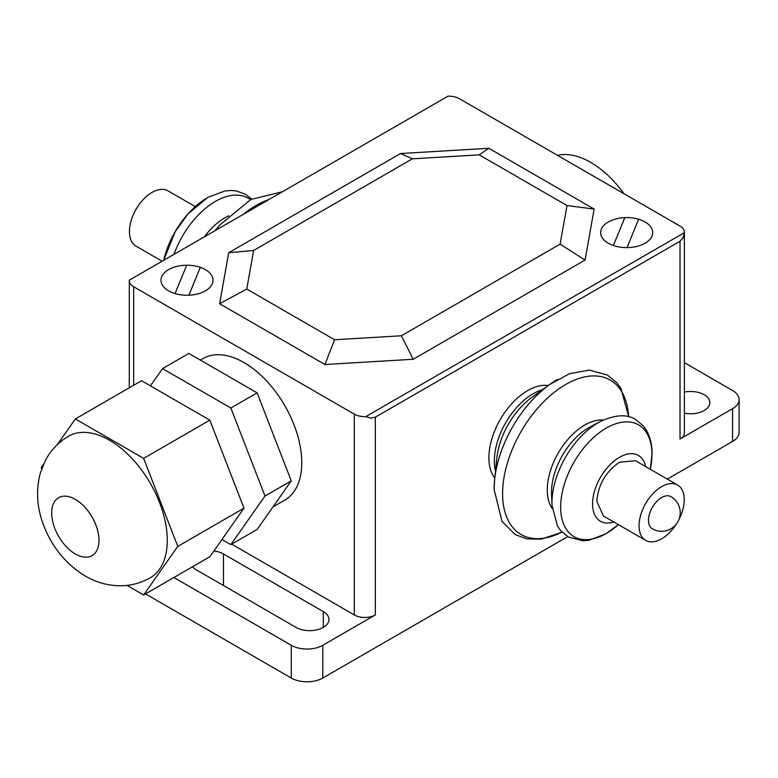<?xml version="1.0" encoding="UTF-8"?>
<svg xmlns="http://www.w3.org/2000/svg" width="778" height="778" viewBox="0 0 778 778"><rect width="100%" height="100%" fill="white"/><g stroke="black" fill="none" stroke-linecap="round" stroke-linejoin="round"><path stroke-width="1.17" d="M195.297 206.588L168.019 190.843A31.947 18.448 120 0 0 143.395 199.401A31.947 18.448 120 0 0 129.449 231.552A31.947 18.448 120 0 0 136.072 246.179L162.125 261.214M75.34 553.975A33.435 19.304 60 0 1 53.497 524.508A33.435 19.304 60 0 1 58.622 497.716A33.435 19.304 60 0 1 75.34 499.369A33.435 19.304 60 0 1 97.182 528.836A33.435 19.304 60 0 1 92.057 555.628A33.435 19.304 60 0 1 75.34 553.975M68.629 436.176A81.729 47.186 60 0 1 109.494 440.231A81.729 47.186 60 0 1 162.884 512.245A81.729 47.186 60 0 1 150.358 577.733C140.925 583.092 130.801 585.776 119.987 585.776C107.597 585.581 96.044 582.352 85.347 576.08C65.449 563.865 51.329 546.36 42.994 523.575C36.829 506.643 35.944 489.79 40.339 473.014L45.425 460.372C50.871 450.141 58.603 442.079 68.629 436.176M143.638 594.966L209.836 556.756L243.981 508.17L177.783 546.389L143.638 594.966L127.028 585.377M41.691 468.813L41.195 467.529L43.597 464.106M57.193 444.763L75.34 418.943L143.638 458.378L177.783 546.389M243.981 508.17L209.836 420.159L141.538 380.724L75.34 418.943M209.836 420.159L143.638 458.378M150.417 385.859L162.553 368.597L230.852 408.022L264.997 496.033L291.264 480.872L257.119 529.458L230.852 544.619L221.963 539.494M291.264 480.872L257.119 392.861L188.821 353.426L162.553 368.597M257.119 392.861L230.852 408.022M264.997 496.033L230.852 544.619M560.131 244.127L585.056 260.066L594.139 209.068L567.006 205.538L560.131 244.127L401.38 335.775L413.235 359.261L585.056 260.066M401.38 335.775L334.559 339.743L324.912 364.512L413.235 359.261M334.559 339.743L246.762 289.056L219.629 303.721L324.912 364.512M246.762 289.056L253.638 250.467L228.713 252.724L219.629 303.721M253.638 250.467L412.379 158.819L479.209 154.851L567.006 205.538M594.139 209.068L488.856 148.287L400.524 153.529L412.379 158.819M400.524 153.529L228.713 252.724M488.856 148.287L479.209 154.851M652.363 528.807A18.575 10.727 -60 0 1 649.513 513.927A18.575 10.727 -60 0 1 661.65 497.56A18.575 10.727 -60 0 1 670.937 496.636A18.575 18.575 0 0 1 670.937 528.807A18.575 18.575 0 0 1 652.363 528.807M678.902 519.597A31.947 18.448 120 0 0 684.232 499.68A31.947 18.448 120 0 0 677.619 485.054L635.412 460.683L619.434 462.268C605.712 471.74 598.185 484.782 596.843 501.392L603.456 516.018L645.672 540.389A31.947 18.448 120 0 0 676.228 524.236M677.619 485.054A31.947 18.448 120 0 0 653.005 493.612A31.947 18.448 120 0 0 639.059 525.763A31.947 18.448 120 0 0 645.672 540.389M494.789 478.1A54.849 31.665 -60 0 1 493.758 433.249A54.849 31.665 -60 0 1 527.678 390.595A54.849 31.665 -60 0 1 548.227 385.538M495.508 471.089A54.849 31.665 -60 0 1 533.134 393.746A54.849 31.665 -60 0 1 542.519 389.661M613.745 521.96A37.996 21.94 -60 0 1 592.719 500.468A37.996 21.94 -60 0 1 619.434 457.338A37.996 21.94 -60 0 1 645.691 466.625M494.118 489.206A89.665 51.766 -60 0 1 494.614 479.773L496.831 458.154A57.329 33.094 -60 0 1 531.987 397.276L549.589 384.546A89.665 51.766 -60 0 1 557.525 379.401M200.393 360.107L203.116 358.532A81.729 47.186 60 0 1 266.095 380.423A81.729 47.186 60 0 1 301.776 462.677A81.729 47.186 60 0 1 284.845 500.089L272.922 506.974M557.495 155.337A81.729 47.186 60 0 1 623.946 193.703M133.66 385.275L133.66 286.751A14.86 8.577 180 0 1 129.304 280.683A14.86 8.577 180 0 1 129.333 280.148L447.943 96.2A14.86 8.577 180 0 1 459.38 98.689L680.03 226.087A14.86 8.577 180 0 1 684.387 232.155A14.86 8.577 180 0 1 684.358 232.69L683.074 237.932L680.03 241.258L680.03 439.016A14.86 8.577 0 0 0 684.387 432.957L684.387 232.155M133.66 286.751L354.311 414.139L354.311 614.941A14.86 8.577 0 0 0 375.327 614.941L322.782 645.273A22.29 12.866 180 0 1 291.264 645.273L173.883 577.509M375.327 614.941L375.327 417.173L370.931 418.146L365.748 416.638A14.86 8.577 180 0 1 354.311 414.139M365.748 416.638L684.358 232.69M375.327 417.173L680.03 241.258M684.387 362.665L732.575 390.488A22.29 12.866 180 0 1 739.1 399.591A22.29 12.866 180 0 1 732.575 408.683L680.03 439.016M354.311 614.941L231.679 544.143M684.387 392.054A19.314 11.155 180 0 1 709.857 402.625A19.314 11.155 180 0 1 704.197 410.512A19.314 11.155 180 0 1 684.387 413.196M213.911 550.96A19.314 11.155 180 0 1 223.49 553.975L323.317 611.605A19.314 11.155 180 0 1 328.977 619.492A19.314 11.155 180 0 1 317.054 629.791A19.314 11.155 180 0 1 296 627.379L196.182 569.749A19.314 11.155 180 0 1 192.487 566.763M145.515 593.886L291.264 678.037A22.29 12.866 0 0 0 322.782 678.037L567.668 536.645M667.33 479.112L732.575 441.447A22.29 12.866 0 0 0 739.1 432.344L739.1 399.591M624.831 217.616L613.375 245.488M175.04 293.569L186.681 265.23M168.612 290.855A26.005 15.015 0 0 0 212.122 284.126A26.005 15.015 0 0 0 180.272 265.736A26.005 15.015 0 0 0 168.612 290.855M188.859 295.212L200.316 267.34M608.299 243.213A26.005 15.015 0 0 0 651.808 236.483A26.005 15.015 0 0 0 619.959 218.093A26.005 15.015 0 0 0 608.299 243.213M638.65 219.27L627.01 247.608M243.388 214.3A89.665 51.766 -60 0 1 256.166 205.411A89.665 51.766 -60 0 1 268.955 199.538M215.477 230.414A89.159 51.474 -60 0 1 220.3 224.589A89.159 51.474 -60 0 1 220.534 224.327L214.874 230.765M204.41 236.804A52.554 30.342 -60 0 1 225.007 217.723A52.554 30.342 -60 0 1 228.732 215.788M174.048 254.328A65.653 37.908 -60 0 1 215.321 201.434A65.653 37.908 -60 0 1 250.438 199.703M251.634 199.061L245.401 194.218L236.463 190.989L231.144 190.484L224.959 190.96L207.784 197.398L187.79 214.164L175.147 231.776L163.711 260.299A64.545 37.266 -60 0 1 207.386 197.758M494.614 479.773A89.665 51.766 -60 0 1 494.633 479.588A89.665 51.766 -60 0 1 549.443 384.663A89.665 51.766 -60 0 1 549.589 384.546M561.969 532.084A89.159 51.474 -60 0 1 502.598 493.699A89.159 51.474 -60 0 1 565.645 384.497A89.159 51.474 -60 0 1 628.575 416.726M552.205 508.598A53.021 30.614 -60 0 1 547.274 489.984A53.021 30.614 -60 0 1 584.764 425.051A53.021 30.614 -60 0 1 603.358 420.013M551.991 505.272L551.553 493.884A52.554 30.342 -60 0 1 551.553 493.816A52.554 30.342 -60 0 1 551.524 492.056A52.554 30.342 -60 0 1 588.683 427.686A52.554 30.342 -60 0 1 590.22 426.84A52.554 30.342 -60 0 1 590.288 426.801L600.363 421.481A65.653 37.908 -60 0 1 600.383 421.472A65.653 37.908 -60 0 0 598.37 422.59A65.653 37.908 -60 0 0 551.942 502.996A65.653 37.908 -60 0 0 551.991 505.272A65.653 37.908 -60 0 0 551.991 505.301L557.476 526.093L560.656 530.625L568.232 536.976L582.771 540.749L588.975 540.233L605.926 533.815L618.393 524.644M618.374 524.625A64.545 37.266 -60 0 1 606.305 533.475A64.545 37.266 -60 0 1 560.666 507.12A64.545 37.266 -60 0 1 606.305 428.075A64.545 37.266 -60 0 1 651.945 454.43A64.545 37.266 -60 0 1 650.32 469.29M223.49 585.513L223.49 553.975M323.317 627.379L323.317 611.605M322.782 678.037L322.782 645.273M732.575 441.447L732.575 408.683M291.264 678.037L291.264 645.273M137.463 206.997A18.575 18.575 0 0 0 134.788 211.635M282.463 191.738L250.856 199.479L220.3 224.589M628.692 416.755L620.99 388.523L616.935 382.912L607.404 375.015L589.354 370.124L569.525 373.683L549.443 384.663M494.633 479.588L494.108 489.45L502.014 521.435L515.279 534.612L526.891 538.911L541.478 539.125L562.056 532.171M650.34 469.299L652.052 453.681C652.081 444.86 650.262 437.178 646.615 430.642L643.435 426.052L635.869 419.653C627.301 413.974 615.476 414.577 600.383 421.472M129.304 387.784L129.304 280.683"/></g></svg>
